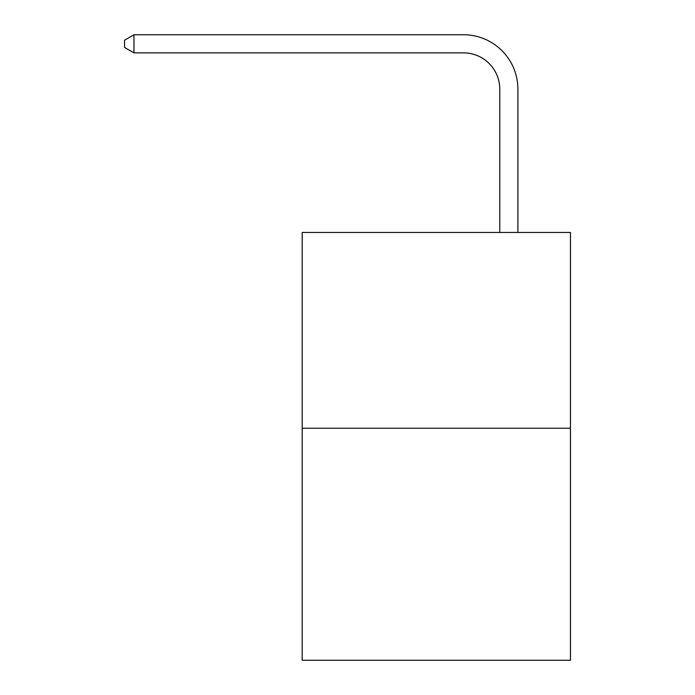 <?xml version="1.0" encoding="UTF-8"?>
<svg xmlns="http://www.w3.org/2000/svg" width="695" height="695" viewBox="0 0 695 695"><rect width="100%" height="100%" fill="white"/><g stroke="black" fill="none" stroke-linecap="round" stroke-linejoin="round"><path stroke-width="1.04" d="M570.456 428.233L570.456 232.469L302.186 232.469L302.186 660.25L570.456 660.25L570.456 428.233L302.186 428.233M499.757 232.469L499.757 89.125A36.253 36.253 0 0 0 463.504 52.872L133.97 52.872L124.544 47.442L124.544 40.188L133.97 34.75L463.504 34.75A54.375 54.375 0 0 1 517.888 89.125L517.888 232.469M499.757 89.125A36.253 36.253 0 0 0 463.504 52.872A36.253 36.253 0 0 1 499.757 89.125A36.253 36.253 0 0 0 463.504 52.872A36.253 36.253 0 0 1 499.757 89.125A36.253 36.253 0 0 0 463.504 52.872A36.253 36.253 0 0 1 499.757 89.125A36.253 36.253 0 0 0 463.504 52.872A36.253 36.253 0 0 1 499.757 89.125A36.253 36.253 0 0 0 463.504 52.872A36.253 36.253 0 0 1 499.757 89.125A36.253 36.253 0 0 0 463.504 52.872A36.253 36.253 0 0 1 499.757 89.125A36.253 36.253 0 0 0 463.504 52.872A36.253 36.253 0 0 1 499.757 89.125A36.253 36.253 0 0 0 463.504 52.872A36.253 36.253 0 0 1 499.757 89.125A36.253 36.253 0 0 0 463.504 52.872A36.253 36.253 0 0 1 499.757 89.125A36.253 36.253 0 0 0 463.504 52.872A36.253 36.253 0 0 1 499.757 89.125A36.253 36.253 0 0 0 463.504 52.872A36.253 36.253 0 0 1 499.757 89.125A36.253 36.253 0 0 0 463.504 52.872M133.97 52.872L133.97 34.75L463.504 34.75"/></g></svg>
